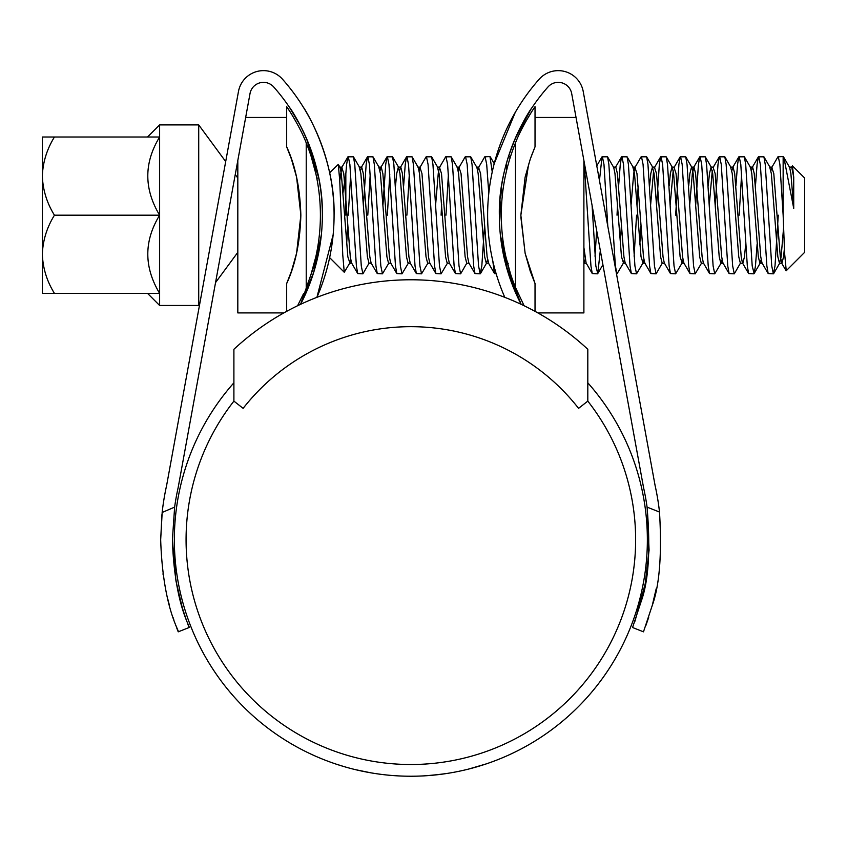 <?xml version="1.0" encoding="UTF-8"?>
<svg xmlns="http://www.w3.org/2000/svg" width="847" height="847" viewBox="0 0 847 847"><rect width="100%" height="100%" fill="white"/><g stroke="black" fill="none" stroke-linecap="round" stroke-linejoin="round"><path stroke-width="1.27" d="M587.807 349.292A259.965 259.965 0 0 0 233.899 349.292L233.899 401.118L243.131 408.349A213.052 213.052 0 0 1 578.575 408.349L587.807 401.118L587.807 349.292M54.441 137.002C46.839 149.337 42.816 162.359 42.35 176.091C42.858 189.982 46.881 203.015 54.441 215.191C46.839 227.515 42.816 240.548 42.35 254.28C42.858 268.171 46.881 281.204 54.441 293.369L42.35 293.369L42.35 137.002L159.628 137.002L159.628 305.471L198.717 305.471L199.691 304.147M198.717 305.471L198.717 124.911L159.628 124.911L159.628 137.002C143.863 162.836 143.863 188.902 159.628 215.191C143.863 241.024 143.863 267.08 159.628 293.369L54.441 293.369M215.54 282.602L237.816 252.321M237.816 234.121L237.816 247.133M237.816 183.323L237.816 196.25M198.717 124.911L225.694 161.576M235.244 174.556L237.816 178.05M350.69 259.743L349.843 262.919L344.263 272.258L342.76 254.915L339.732 180.517L338.292 164.392L329.642 172.746M791.32 167.452L792.443 165.843L804.65 178.05L804.65 252.321L786.249 270.722L784.597 253.158L783.147 215.191L783.147 156.547L777.948 156.811L771.776 167.452L770.929 170.639M792.443 165.843L793.724 177.224L793.724 208.394L783.899 157.563L783.147 156.547M371.462 263.248L369.017 263.248L362.908 273.825L361.277 265.969L354.766 164.403L353.443 156.811L347.937 156.811L346.614 164.403L345.83 173.73L345.83 215.191M350.69 174.101L348.244 215.191M362.908 273.825L357.709 273.56L356.396 265.969L349.875 164.403L348.244 156.547M783.147 215.191L779.896 164.403L778.266 156.547M778.266 215.191L775.005 265.969L773.375 273.825L771.744 265.969L765.233 164.403L763.909 156.811L758.404 156.811L757.091 164.403L755.45 186.022M773.375 273.825L768.176 273.56L766.863 265.969L760.341 164.403L758.721 156.547M757.102 244.349L755.46 265.969L754.137 273.56L752.2 265.969L745.688 164.403L744.365 156.811L738.859 156.811L737.546 164.403L735.905 186.022M741.612 174.101L739.166 215.191M753.83 273.825L748.632 273.56L747.319 265.969L740.797 164.403L739.166 156.547M745.678 244.349L744.46 256.81L742.84 263.248L740.394 263.248L734.285 273.825L732.655 265.969L726.144 164.403L724.82 156.811L719.315 156.811L717.991 164.403L715.281 204.402M734.285 273.825L729.087 273.56L727.764 265.969L721.252 164.403L719.622 156.547M722.068 259.743L721.221 262.919L714.741 273.825L713.11 265.969L706.589 164.403L705.276 156.811L699.77 156.811L698.447 164.403L695.736 204.402M714.741 273.825L709.542 273.56L708.219 265.969L701.708 164.403L700.077 156.547M701.676 262.919L695.196 273.825L693.566 265.969L687.044 164.403L685.731 156.811L680.226 156.811L678.902 164.403L675.641 215.191M695.196 273.825L689.998 273.56L688.675 265.969L682.163 164.403L680.533 156.547M682.978 259.743L682.131 262.919L675.641 273.825L674.021 265.969L667.5 164.403L666.187 156.811L660.671 156.811L659.358 164.403L656.647 204.402M675.641 273.825L670.453 273.56L669.13 265.969L662.619 164.403L660.988 156.547M664.651 263.248L662.206 263.248L656.097 273.825L654.466 265.969L647.955 164.403L646.632 156.811L641.126 156.811L634.954 167.452L633.704 173.571L631.121 204.402M656.097 273.825L650.898 273.56L649.585 265.969L643.064 164.403L641.444 156.547M638.172 186.022L637.103 204.402M643.879 259.743L643.042 262.919L636.552 273.825L634.922 265.969L628.41 164.403L627.087 156.811L621.582 156.811L620.269 164.403L618.628 186.022M636.552 273.825L631.354 273.56L630.041 265.969L623.519 164.403L621.889 156.547M617.558 204.402L617.008 215.191M624.334 259.743L623.487 262.919L617.008 273.825L615.377 265.969L608.866 164.403L607.543 156.811L602.037 156.811L599.454 180.432M607.786 226.17L603.975 164.403L602.344 156.547M600.311 250.553L597.77 273.56L595.833 265.969L592.085 205.387M597.463 273.825L592.265 273.56L590.941 265.969L584.186 162.105M510.148 157.701L509.502 156.547L508.465 156.547M506.728 169.94L506.22 164.117M492.234 171.952L489.958 156.547L484.759 156.811L478.587 167.452L477.74 170.639M488.793 193.349L486.697 164.403L485.066 156.547M484.526 225.969L481.816 265.969L480.185 273.825L478.555 265.969L472.044 164.403L470.72 156.811L465.215 156.811L459.042 167.452L458.195 170.639M480.185 273.825L474.987 273.56L473.664 265.969L467.152 164.403L465.522 156.547M469.185 263.248L466.75 263.248L460.641 273.825L459.01 265.969L452.489 164.403L451.176 156.811L445.67 156.811L439.498 167.452L438.238 173.571L435.654 204.402M448.423 174.101L445.977 215.191M460.641 273.825L455.442 273.56L454.119 265.969L447.608 164.403L445.977 156.547M441.636 204.402L441.096 215.191M447.576 262.919L441.096 273.825L439.466 265.969L432.944 164.403L431.631 156.811L426.126 156.811L419.943 167.452L419.106 170.639M441.096 273.825L435.898 273.56L434.575 265.969L428.063 164.403L426.433 156.547M428.031 262.919L421.541 273.825L419.921 265.969L413.4 164.403L412.087 156.811L406.571 156.811L405.258 164.403L403.617 186.022M409.334 174.101L406.888 215.191M421.541 273.825L416.353 273.56L415.03 265.969L408.519 164.403L406.888 156.547M408.487 262.919L401.997 273.825L400.366 265.969L393.855 164.403L392.532 156.811L387.026 156.811L385.713 164.403L383.003 204.402M389.779 174.101L387.344 215.191M401.997 273.825L396.798 273.56L395.485 265.969L388.964 164.403L387.344 156.547M388.942 262.919L382.452 273.825L380.822 265.969L374.31 164.403L372.987 156.811L367.482 156.811L366.169 164.403L363.458 204.402M370.234 174.101L367.789 215.191M382.452 273.825L377.254 273.56L375.941 265.969L369.419 164.403L367.789 156.547M640.893 225.969L639.824 244.349M636.552 215.191L634.107 256.27M621.349 225.969L620.279 244.349M596.669 230.532L595.018 256.27M503.16 241.766L502.589 250.437M496.183 273.825L494.532 273.56L492.753 260.77M347.704 225.969L346.624 244.349M343.046 192.375L345.83 173.73M793.724 177.224L791.701 167.124L789.256 167.124M784.386 248.679L783.56 256.81L781.929 263.248L780.299 256.81L773.787 173.571L771.776 167.452M768.176 273.56L762.004 262.919L760.754 256.81L754.232 173.571L752.612 167.124L751.384 170.639M748.632 273.56L742.459 262.919L741.21 256.81L734.688 173.571L733.057 167.124L731.84 170.639M729.087 273.56L722.914 262.919L721.665 256.81L715.143 173.571L713.142 167.452L719.315 156.811M712.295 170.639L709.31 204.402M709.542 273.56L703.37 262.919L702.11 256.81L695.599 173.571L693.968 167.124L692.338 173.571L689.754 204.402M689.998 273.56L683.815 262.919L682.566 256.81L676.054 173.571L674.043 167.452L680.226 156.811M673.206 170.639L670.21 204.402M670.453 273.56L664.27 262.919L663.021 256.81L656.51 173.571L654.498 167.452L660.671 156.811M653.651 170.639L650.665 204.402M650.898 273.56L644.726 262.919L643.476 256.81L636.965 173.571L634.954 167.452M631.354 273.56L625.181 262.919L623.932 256.81L617.41 173.571L615.79 167.124L613.344 167.124M592.265 273.56L586.092 262.919L583.89 247.409M502.186 196.8L501.424 186.954M470.72 156.811L476.893 167.452L478.153 173.571L484.664 256.81L486.294 263.248L488.74 263.248L487.11 256.81L480.588 173.571L478.587 167.452M474.987 273.56L468.815 262.919L467.565 256.81L461.043 173.571L459.042 167.452M455.442 273.56L449.27 262.919L448.01 256.81L441.499 173.571L439.498 167.452M435.898 273.56L429.715 262.919L428.466 256.81L421.954 173.571L419.943 167.452M416.353 273.56L410.17 262.919L408.921 256.81L402.41 173.571L400.779 167.124L399.551 170.639M396.798 273.56L390.626 262.919L389.376 256.81L382.865 173.571L381.235 167.124L380.007 170.639M377.254 273.56L371.081 262.919L369.832 256.81L363.31 173.571L361.69 167.124L360.462 170.639M357.709 273.56L351.537 262.919L350.287 256.81L343.766 173.571L341.765 167.452L339.753 180.919M793.724 208.394L790.886 173.571L789.637 167.452L783.899 157.563M783.57 227.917L781.114 256.81L779.484 263.248L777.853 256.81L771.342 173.571L769.711 167.124L772.157 167.124M761.157 259.743L759.939 263.248L758.309 256.81L751.797 173.571L750.537 167.452L744.365 156.811M740.394 263.248L738.764 256.81L732.253 173.571L730.622 167.124L733.057 167.124M723.285 263.248L720.85 263.248L719.219 256.81L712.698 173.571L711.078 167.124L709.447 173.571L708.23 186.022M703.741 263.248L701.295 263.248L699.675 256.81L693.153 173.571L691.904 167.452L685.731 156.811M693.968 167.124L691.523 167.124L689.903 173.571L688.685 186.022M682.131 262.919L680.12 256.81L673.609 173.571L672.359 167.452L666.187 156.811M674.424 167.124L671.978 167.124L670.348 173.571L669.141 186.022M662.206 263.248L660.575 256.81L654.064 173.571L652.434 167.124L650.803 173.571L649.596 186.022M643.042 262.919L641.031 256.81L634.519 173.571L632.889 167.124L635.335 167.124M623.487 262.919L621.486 256.81L614.975 173.571L613.715 167.452L607.543 156.811M585.245 259.743L583.89 263.205M506.845 260.897L505.839 263.248L505.13 262.115M504.823 260.834L502.017 231.729M501.54 224.72L499.963 199.818M487.512 259.743L486.665 262.919L480.493 273.56M466.75 263.248L465.119 256.81L458.598 173.571L457.348 167.452L451.176 156.811M449.641 263.248L447.195 263.248L445.575 256.81L439.053 173.571L437.423 167.124L439.868 167.124M430.096 263.248L427.65 263.248L426.02 256.81L419.509 173.571L418.259 167.452L412.087 156.811M410.551 263.248L408.106 263.248L406.475 256.81L399.964 173.571L398.334 167.124L396.703 173.571L395.496 186.022M391.007 263.248L388.561 263.248L386.931 256.81L380.419 173.571L378.789 167.124L381.235 167.124M369.017 263.248L367.386 256.81L360.875 173.571L359.244 167.124L361.69 167.124M349.843 262.919L347.842 256.81L341.32 173.571L340.071 167.452L338.292 164.392M54.441 215.191L159.628 215.191M283.819 312.914L237.816 312.914L237.816 160.496M287.228 148.13L286.678 146.849C295.338 165.366 300.06 188.14 300.854 215.191C300.082 242.168 295.349 264.942 286.678 283.523L290.532 273.825M315.815 256.8L311.188 273.825M286.678 311.336L286.678 283.523L291.453 271.22L296.598 253.168L300.854 215.138L296.588 177.139L291.432 159.077L286.678 146.849L286.678 106.701C288.869 109.464 301.087 129.009 306.222 142.91L306.222 287.461A191.358 191.358 0 0 0 306.222 142.91M311.188 156.547L315.878 173.868M303.66 293.454L297.625 305.714M289.865 111.497L286.678 106.701M515.484 142.91A191.358 191.358 0 0 0 515.484 287.461L515.484 142.91C520.587 129.051 532.837 109.464 535.029 106.701L535.029 146.849L530.254 159.141L525.108 177.182L520.852 215.191L528.644 164.022M535.029 146.849L531.164 156.547M583.89 160.496L583.89 312.914L537.887 312.914M510.508 273.825L505.818 256.503M524.081 305.714L515.484 287.461M520.852 215.191L525.108 253.211L530.264 271.284L535.029 283.523L535.029 311.336M535.029 106.701L531.863 111.455M531.81 111.529L526.156 120.888M509.809 156.811L510.212 157.5L510.508 156.547M535.029 283.523L525.151 253.38L520.863 217.033M534.986 283.438L534.722 282.824M587.807 401.118A224.783 224.783 0 0 1 410.848 764.513A224.783 224.783 0 0 1 233.899 401.118M321.362 234.735L313.665 272.469L300.579 304.317A193.317 193.317 0 0 0 273.708 86.966A13.679 13.679 0 0 0 250.013 93.594L178.315 486.729A50.82 50.82 0 0 1 177.955 488.518A238.462 238.462 0 0 0 174.63 507.12L172.407 539.73L174.63 507.12L162.148 512.477M176.779 628.082L178.23 631.83C179.956 631.724 162.857 608.315 160.676 539.73L162.201 512.043A250.193 250.193 0 0 1 166.499 486.009A39.089 39.089 0 0 0 166.774 484.622L238.473 91.487A25.41 25.41 0 0 1 282.485 79.195A205.038 205.038 0 0 1 316.905 297.339L333.146 234.735M162.984 573.758L163.122 574.732M163.545 577.612L163.715 578.734M165.896 590.655L166.457 593.271M167.96 599.708L169.4 605.287M172.979 617.272L173.836 619.866M175.265 623.953L175.509 624.631M175.636 625.001L175.975 625.912M659.506 512.043C661.994 554.139 659.569 585.298 652.232 605.531L643.476 631.83L632.571 627.511L641.285 601.084C648.643 580.65 650.57 549.322 647.076 507.12L659.506 512.043A250.193 250.193 0 0 0 655.207 486.009A39.089 39.089 0 0 1 654.932 484.622L583.223 91.487A25.41 25.41 0 0 0 539.211 79.195A205.038 205.038 0 0 0 504.801 297.339M647.076 507.12A238.462 238.462 0 0 0 643.752 488.518A50.82 50.82 0 0 1 643.392 486.729L571.693 93.594A13.679 13.679 0 0 0 547.988 86.966A193.317 193.317 0 0 0 499.349 215.191C498.036 156.176 531.725 107.304 532.001 107.685C531.736 107.283 498.004 156.261 499.349 215.191A193.317 193.317 0 0 0 521.127 304.317L508.052 272.533L500.344 234.735M530.593 109.824L514.955 139.099M514.881 139.257L508.613 156.06M587.807 382.812A236.504 236.504 0 0 1 410.848 776.233A236.504 236.504 0 0 1 233.899 382.812M370.997 772.856L355.369 769.637M355.401 769.648L359.626 770.622M344.337 766.694L335.973 764.079M337.381 764.534L334.353 763.528M382.103 774.486L376.174 773.682M374.935 773.491L371.251 772.898M480.937 765.614L486.993 763.645M431.822 775.301L440.694 774.349M424.792 775.831L422.642 775.947M486.422 763.846L468.37 769.14M446.888 773.48L435.136 774.984M444.506 773.83L430.361 775.428M440.567 774.359L426.263 775.736M424.209 775.863L421.721 775.99M316.757 178.05L318.747 178.05L306.55 138.643M306.529 138.59L300.664 126.214M300.325 125.578L289.706 107.685M322.347 215.191C323.67 156.176 289.97 107.304 289.706 107.685C289.96 107.283 323.702 156.261 322.347 215.191M300.579 304.317L318.747 252.321L316.757 252.321M506.22 262.919L505.606 263.968L521.127 304.317M516.765 109.824L515.378 112.175M515.272 112.355L494.214 163.619L490.265 156.811M304.941 109.835L303.639 107.685M334.078 215.191C335.274 156.388 303.734 107.177 303.639 107.685C303.66 107.146 335.274 156.197 334.078 215.191M161.978 514.118L160.676 539.73M172.407 539.73C174.45 604.832 190.776 627.5 189.135 627.511L187.918 624.377M186.435 620.364L182.476 608.358M182.306 607.807L176.038 581.317M175.922 580.661L172.407 539.92M647.14 507.575L649.088 550.137L645.213 583.763L634.964 621.19M645.838 625.605L648.675 617.421M652.296 605.287L656.203 588.718M178.23 631.83L189.135 627.511M329.642 257.626L344.263 272.258M617.008 273.825L616.478 273.825M781.929 263.248L779.484 263.248M762.385 263.248L759.939 263.248M752.612 167.124L750.167 167.124M713.513 167.124L711.078 167.124M684.196 263.248L681.75 263.248M654.879 167.124L652.434 167.124M645.107 263.248L642.661 263.248M625.562 263.248L623.117 263.248M586.463 263.248L584.028 263.248M508.285 263.248L505.839 263.248M478.957 167.124L476.522 167.124M459.413 167.124L456.978 167.124M420.324 167.124L417.878 167.124M400.779 167.124L398.334 167.124M351.907 263.248L349.472 263.248M342.135 167.124L339.7 167.124M779.865 262.919L773.682 273.56M770.092 167.452L763.909 156.811M760.32 262.919L754.137 273.56M730.993 167.452L724.82 156.811M711.448 167.452L705.276 156.811M652.815 167.452L646.632 156.811M633.27 167.452L627.087 156.811M602.905 264.719L597.77 273.56M584.398 262.919L583.89 263.798M437.804 167.452L431.631 156.811M398.715 167.452L392.532 156.811M379.17 167.452L372.987 156.811M359.615 167.452L353.443 156.811M758.404 156.811L752.231 167.452M738.859 156.811L732.687 167.452M699.77 156.811L693.598 167.452M621.582 156.811L615.409 167.452M602.037 156.811L596.786 165.853M494.532 273.56L488.359 262.919M406.571 156.811L400.398 167.452M387.026 156.811L380.854 167.452M367.482 156.811L361.309 167.452M347.937 156.811L341.765 167.452M781.548 262.919L786.037 270.648M147.537 293.369L159.628 305.471M147.537 137.002L159.628 124.911M245.662 117.458L286.678 117.458M576.045 117.458L535.029 117.458"/></g></svg>
